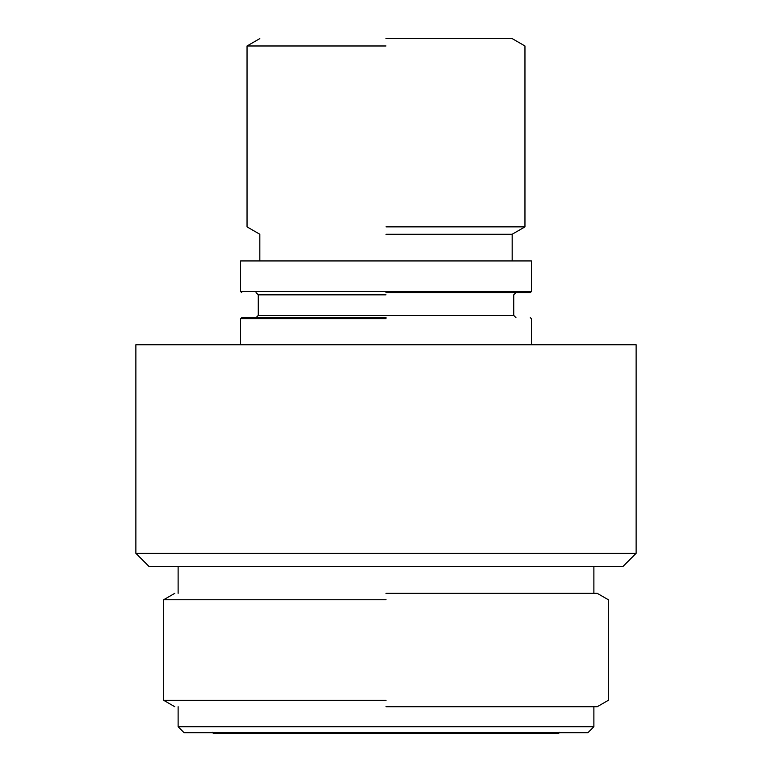 <?xml version="1.0" encoding="UTF-8"?>
<svg xmlns="http://www.w3.org/2000/svg" width="772" height="772" viewBox="0 0 772 772"><rect width="100%" height="100%" fill="white"/><g stroke="black" fill="none" stroke-linecap="round" stroke-linejoin="round"><path stroke-width="1.16" d="M636.128 344.756L135.872 344.756L636.128 344.756L636.128 553.312L135.872 553.312L636.128 553.312L622.792 566.648L149.208 566.648L622.792 566.648M386 344.312L573.538 344.312L386 344.312M587.878 732.734L184.122 732.734L587.878 732.734L593.88 726.732L178.12 726.732L593.88 726.732L593.88 706.718M212.242 732.29L213.352 733.4L558.648 733.4L559.758 732.29M386 226.871L524.96 226.871L386 226.871M386 45.982L247.04 45.982L386 45.982M386 234.254L512.174 234.254L386 234.254M386 38.6L512.174 38.6L386 38.6M240.594 344.312L240.594 318.74L241.704 317.63L386 317.63M531.406 260.936L531.406 291.507L530.296 292.617L386 292.617M240.594 260.936L531.406 260.936L240.594 260.936L240.594 291.507L241.704 292.617M386 315.41L513.727 315.41L258.273 315.41L256.043 317.63M256.043 292.617L258.273 294.846L386 294.846M386 706.718L597.219 706.718L386 706.718M386 593.33L597.219 593.33L386 593.33M386 599.747L163.664 599.747L386 599.747M386 700.301L163.664 700.301L386 700.301M593.88 593.33L593.88 566.648M240.594 318.74L386 318.74M531.406 291.507L240.594 291.507M512.174 260.936L512.174 234.254L524.96 226.871L524.96 45.982L512.174 38.6M259.826 260.936L259.826 234.254L247.04 226.871L247.04 45.982L259.826 38.6M531.406 344.312L531.406 318.74L530.296 317.63M515.957 292.617L513.727 294.846L513.727 315.41L515.957 317.63M258.273 294.846L258.273 315.41M135.872 344.756L135.872 553.312L149.208 566.648M178.12 706.718L178.12 726.732L184.122 732.734M597.219 706.718L608.336 700.301L608.336 599.747L597.219 593.33M174.781 706.718L163.664 700.301L163.664 599.747L174.781 593.33M178.12 593.33L178.12 566.648"/></g></svg>
